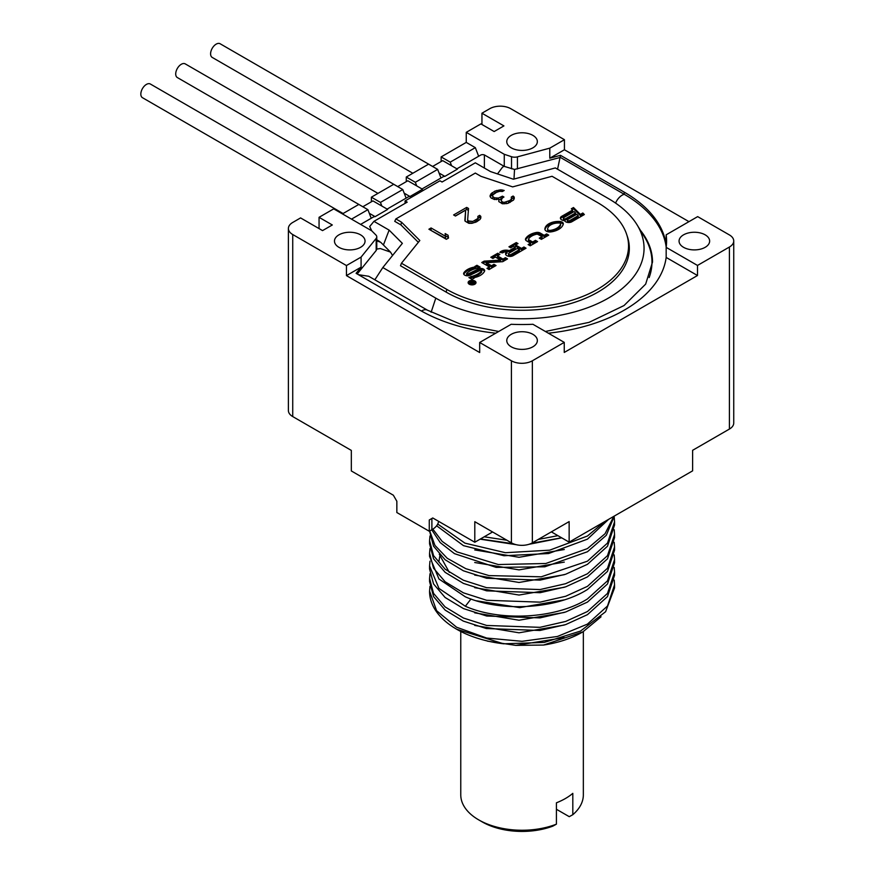 <?xml version="1.0" encoding="UTF-8"?>
<svg xmlns="http://www.w3.org/2000/svg" width="875" height="875" viewBox="0 0 875 875"><rect width="100%" height="100%" fill="white"/><g stroke="black" fill="none" stroke-linecap="round" stroke-linejoin="round"><path stroke-width="1.31" d="M514.227 197.094L513.111 196.022L511.284 197.072L511.328 199.194L509.884 200.463L504.405 202.333L502.567 202.114L501.069 200.408L502.491 197.87L503.945 197.028L502.458 196.175L498.455 198.056L494.419 197.816L492.548 196.328L492.887 194.841L496.519 192.325L499.8 191.286L502.381 191.505L504.197 190.466L500.872 189.809L495.02 191.045L491.039 193.769L489.978 196.098L491.116 198.012L494.441 199.511L498.848 199.117L498.892 201.666L502.6 203.809L507.73 203.416L513.548 200.058L514.227 197.094L514.227 198.844M474.152 281.389A2.964 1.706 0 0 0 470.925 281.028A2.964 1.706 0 0 0 469.098 282.603A2.964 1.706 0 0 0 469.963 283.806A2.964 1.706 0 0 0 473.189 284.178A2.964 1.706 0 0 0 475.016 282.603A2.964 1.706 0 0 0 474.152 281.389M472.609 282.111L469.492 282.472L472.336 283.773L474.502 282.8L471.702 281.192L472.609 282.527M563.38 218.116A1.356 0.787 0 0 1 563.784 217.558L574.131 211.586L575.542 212.986L565.698 218.673L565.698 219.877A1.356 0.787 180 0 1 564.222 220.052A1.356 0.787 180 0 1 563.38 219.33L563.38 218.116A1.356 0.787 0 0 0 564.222 218.838A1.356 0.787 0 0 0 565.698 218.673M567.394 220.03A1.356 0.787 0 0 1 567.788 219.472L576.811 214.266L578.222 215.666L569.712 220.588L569.712 221.791A1.356 0.787 180 0 1 568.236 221.966A1.356 0.787 180 0 1 567.394 221.233L567.394 220.03A1.356 0.787 0 0 0 568.236 220.752A1.356 0.787 0 0 0 569.712 220.588M559.398 223.027A10.927 6.311 0 0 0 547.608 229.075A2.22 1.28 0 0 0 547.608 229.13A2.22 1.28 0 0 0 550.375 230.366A13.814 7.973 0 0 0 560.602 223.912A1.323 0.766 0 0 0 560.612 223.792A1.323 0.766 0 0 0 559.398 223.027M508.517 253.848A1.477 0.853 0 0 1 508.944 253.247L517.322 248.412L519.411 249.627L511.044 254.461L511.044 255.664A1.477 0.853 180 0 1 509.425 255.85A1.477 0.853 180 0 1 508.517 255.062L508.517 253.848A1.477 0.853 0 0 0 509.425 254.636A1.477 0.853 0 0 0 511.044 254.461M471.855 282.953L472.959 282.319L473.845 282.833L472.511 283.533L471.855 282.953M475.322 173.064L480.988 176.334L512.663 186.889L552.059 176.28L597.352 202.442A106.487 61.48 0 0 1 626.62 234.27L627.397 236.6A107.286 61.939 180 0 1 572.359 303.045A107.286 61.939 180 0 1 446.195 292.13L400.498 265.748L401.45 263.233L419.825 240.494L401.538 222.206L395.872 218.936L475.322 173.064M401.45 263.233L446.753 289.384A106.487 61.48 0 0 0 571.988 300.223A106.487 61.48 0 0 0 626.62 234.27M469.263 284.211A3.948 2.275 0 0 0 473.561 284.703A3.948 2.275 0 0 0 476 282.603A3.948 2.275 0 0 0 474.841 280.995A3.948 2.275 0 0 0 470.542 280.503A3.948 2.275 0 0 0 468.114 282.603A3.948 2.275 0 0 0 469.263 284.211M582.827 213.008L580.387 214.419L573.486 207.528L571.32 208.775L572.6 210.055L561.684 216.355A4.32 2.494 0 0 0 560.427 218.116A4.32 2.494 0 0 0 564.55 220.609A4.32 2.494 0 0 0 567.58 222.425A4.32 2.494 0 0 0 571.802 221.791L584.358 214.539L582.827 213.008L582.827 214.222L580.387 215.633L573.486 208.731L572.086 209.541M563.281 224.164A4.036 2.33 0 0 0 563.325 223.792A4.036 2.33 0 0 0 559.606 221.462A13.639 7.875 0 0 0 544.895 229.02A4.933 2.844 0 0 0 544.895 229.13A4.933 2.844 0 0 0 551.042 231.886A16.527 9.538 0 0 0 563.281 224.164M528.423 240.527L528.467 239.17A13.639 7.875 0 0 1 537.228 234.106L542.084 236.534L539.295 238.142L541.384 239.356L548.712 235.123L546.612 233.92L544.173 235.331L540.181 233.023A3.795 2.198 0 0 0 536.32 232.488A16.603 9.581 0 0 0 525.645 238.645A3.795 2.198 0 0 0 525.459 239.323A3.795 2.198 0 0 0 526.575 240.877L530.567 243.184L528.128 244.584L530.228 245.798L537.545 241.566L535.456 240.362L532.667 241.97L528.664 239.662L528.664 240.877L528.467 239.466M508.944 246.805L510.694 247.811L513.483 246.203L515.222 247.209L509.294 250.633A6.902 3.992 0 0 0 499.8 252.394L502.72 252.875A3.948 2.275 0 0 1 507.041 251.934A4.441 2.559 0 0 0 505.553 253.848A4.441 2.559 0 0 0 508.298 256.222A4.441 2.559 0 0 0 513.133 255.664L526.039 248.216L523.95 247.002L521.5 248.412L515.572 244.989L518.011 243.578L516.272 242.572L508.944 246.805M481.742 262.511L489.42 266.941L486.97 268.352L489.07 269.555L496.037 265.53L493.948 264.327L491.509 265.738L486.281 262.708L502.72 261.68L507.555 258.891L505.455 257.677L503.016 259.087L497.438 255.861L499.877 254.461L497.788 253.247L490.809 257.272L492.898 258.486L495.348 257.075L500.577 260.094L484.137 261.133L481.742 262.511M481.633 270.878A21.241 12.261 0 0 1 471.362 276.566L468.913 277.572L472.052 279.377L474.141 278.162L473.441 277.769A16.406 9.472 0 0 0 484.531 271.261A3.795 2.198 0 0 0 478.461 270.178L467.95 275.188L466.572 274.805L466.692 273.35A21.241 12.261 0 0 1 477.641 268.1L480.08 267.094L476.941 265.289L474.841 266.492L475.541 266.897A16.406 9.472 0 0 0 463.848 272.836A3.795 2.198 0 0 0 463.619 273.602A3.795 2.198 0 0 0 465.795 275.581A3.795 2.198 0 0 0 469.842 275.297L480.342 270.288L481.72 270.659L481.633 272.092A21.241 12.261 180 0 1 471.362 277.769L469.963 278.173M484.531 271.261A3.795 2.198 0 0 0 484.673 270.659A3.795 2.198 0 0 0 482.497 268.68A3.795 2.198 0 0 0 478.461 268.975L467.95 273.973L467.95 275.188M466.572 273.602L467.95 273.973M468.541 208.469L466.681 207.408L453.611 214.955L455.459 216.027L465.631 210.153L465.106 221.167L468.814 223.311L471.745 223.333L476.492 221.878L480.123 219.352L480.802 216.388L479.675 215.327L477.859 216.377L477.903 218.498L472.817 221.43L468.398 220.981L467.644 219.702L468.541 208.469M428.903 229.217L446.337 239.291L448.525 238.033L448.098 235.266L445.134 233.559L445.55 236.316L431.08 227.959L428.903 229.217M475.858 283.205A3.948 2.275 0 0 0 474.961 282.264M469.153 282.264A3.948 2.275 0 0 0 468.245 283.205M469.153 284.145A2.964 1.706 180 0 1 469.098 283.806L469.098 282.603M475.016 282.603L475.016 283.806A2.964 1.706 180 0 1 474.961 284.145M583.592 214.988L582.827 214.222M572.6 210.055L572.6 211.258L561.684 217.558A4.32 2.494 0 0 0 560.547 218.717M575.542 212.986L575.542 214.2L565.698 219.877M578.222 215.666L578.222 216.88L569.712 221.791M563.205 224.416A4.036 2.33 0 0 0 559.606 222.677A13.639 7.875 0 0 0 544.972 229.633M560.602 224.875A1.323 0.766 180 0 1 560.612 224.995A1.323 0.766 180 0 1 560.602 225.116A13.814 7.973 180 0 1 550.375 231.58A2.22 1.28 180 0 1 547.608 230.333A2.22 1.28 180 0 1 547.608 230.289L547.608 229.173M547.663 235.725L546.612 235.123L544.173 236.534L540.181 234.227A3.795 2.198 0 0 0 536.32 233.691A16.603 9.581 0 0 0 525.645 239.848A3.795 2.198 0 0 0 525.612 239.925M542.084 236.534L542.084 237.738L540.334 238.744M536.506 242.167L535.456 241.566L532.667 243.184L528.664 240.877M530.567 243.184L530.567 244.387L529.178 245.197M516.972 244.191L516.272 243.786L509.994 247.406M524.989 248.817L523.95 248.216L521.5 249.627L515.572 246.203L515.572 244.989M507.041 251.934L507.041 253.148A4.441 2.559 0 0 0 505.684 254.461M515.222 247.209L515.222 248.412L509.294 251.836A6.902 3.992 0 0 0 501.014 252.591M519.411 249.627L519.411 250.83L511.044 255.664M500.577 260.094L500.577 261.308L484.137 262.336L482.792 263.113M498.837 255.062L497.788 254.461L491.859 257.884M506.505 259.492L505.455 258.891L503.016 260.291L497.438 257.075L497.438 255.861M494.998 266.131L493.948 265.53L491.509 266.941L486.281 263.922L486.281 262.708M489.42 266.941L489.42 268.155L488.02 268.953M479.03 267.706L476.941 266.492L475.541 267.302M475.541 266.897L475.541 268.1A16.406 9.472 0 0 0 463.848 274.05A3.795 2.198 0 0 0 463.761 274.203M580.387 214.419L580.387 215.633M573.486 207.528L573.486 208.731M546.612 233.92L546.612 235.123M544.173 235.331L544.173 236.534M532.667 241.97L532.667 243.184M535.456 240.362L535.456 241.566M516.272 242.572L516.272 243.786M521.5 248.412L521.5 249.627M523.95 247.002L523.95 248.216M509.294 250.633L509.294 251.836M484.137 261.133L484.137 262.336M497.788 253.247L497.788 254.461M503.016 259.087L503.016 260.291M505.455 257.677L505.455 258.891M491.509 265.738L491.509 266.941M493.948 264.327L493.948 265.53M476.941 265.289L476.941 266.492M473.441 277.769L473.441 278.578M471.012 276.358L471.012 277.572M471.362 276.566L471.362 277.769M471.614 282.68L471.614 283.62M490.328 195.037L490.328 197.05L491.039 193.769M492.122 192.719L492.122 194.731L491.039 195.781M495.02 191.045L495.02 193.058L492.122 194.731M496.847 190.411L496.847 192.194M495.567 192.872L495.02 193.058M499.045 190.006L499.045 191.428M500.872 189.809L500.872 191.286M502.72 190.028L502.72 191.308M492.537 195.475L492.548 196.328M492.931 196.963L492.548 198.341M494.419 197.816L494.419 199.5M496.628 198.253L496.628 199.653M498.455 198.056L498.455 199.216M501.003 197.017L501.003 199.03L498.848 199.916M502.458 196.175L502.458 197.903M501.987 198.461L501.003 199.03M501.058 199.555L501.069 200.408M501.823 201.677L501.823 203.536M501.703 203.492L501.069 202.42M502.567 202.114L502.567 203.798M504.405 202.333L504.405 203.82M506.242 202.136L506.242 203.689M508.43 201.294L508.43 203.109M509.884 200.463L509.775 202.53M511.328 199.194L511.328 201.206L509.884 202.475M511.678 198.133L511.328 201.206M513.111 196.022L513.111 198.045L511.678 198.866M514.128 199.019L513.111 198.045M498.848 199.117L498.783 201.381M468.387 210.394L466.681 209.42L455.35 215.961M468.956 223.311L467.644 221.714L467.644 219.702M478.253 217.438L477.903 220.511L475.727 222.184M480.703 218.312L479.675 217.339L478.253 218.159M465.631 210.153L464.866 220.511M445.55 236.316L445.55 238.328L430.642 230.223M448.241 238.186L448.098 237.278L445.462 235.758M466.681 207.408L466.681 209.42M468.398 220.981L468.398 222.994M469.142 221.408L469.142 223.311M470.98 221.627L470.98 223.322M472.817 221.43L472.817 223.136M475.005 220.598L475.005 222.491M476.459 219.756L476.459 221.769M477.903 218.498L477.903 220.511M479.675 215.327L479.675 217.339M480.802 216.388L480.802 218.137M431.08 227.959L431.08 229.972M448.098 235.266L448.098 237.278M395.872 218.936L394.745 221.342L400.903 224.897L401.538 222.206M418.338 242.331L400.903 224.897M637.055 224.809A121.997 70.438 180 0 0 608.322 198.527L555.341 167.934L513.417 179.222L490.514 171.588L475.322 162.816L442.072 182.011L439.95 180.797L405.07 200.933L407.192 202.147L373.942 221.342L389.123 230.114L402.358 243.348L382.812 267.553L435.794 298.134A121.997 70.438 180 0 0 587.158 307.902A121.997 70.438 180 0 0 637.055 224.809L644.514 236.983A129.916 75.009 180 0 1 649.163 277.55M371.755 230.847L369.709 226.516L373.942 221.342M405.07 200.933L405.07 203.372M422.002 188.956L442.903 176.892A11.102 6.409 60 0 1 444.861 176.378L457.417 169.127L451.62 165.78L450.209 162.148L475.322 147.645L478.658 156.253M387.133 209.092L408.023 197.028A11.102 6.409 60 0 1 409.981 196.514L422.537 189.262L407.816 180.764L397.698 186.605M360.62 224.394L373.144 217.164A11.102 6.409 60 0 1 375.102 216.65L387.658 209.398L372.936 200.9L362.83 206.741L150.358 84.022A7.897 4.561 -60 0 0 146.409 84.416A7.897 4.561 -60 0 0 141.258 91.372A7.897 4.561 -60 0 0 142.461 97.694L343.088 213.522M456.881 168.82L480.572 155.148A11.102 6.409 60 0 1 484.378 154.919L484.378 168.044M475.322 147.645L466.255 142.406L466.255 132.344L504.263 154.295L504.263 166.381L514.533 169.455L513.986 179.069M484.378 154.919L504.263 166.381M432.578 166.469L442.695 160.628L451.62 165.78M444.861 176.378L439.064 173.031L437.653 169.389L415.33 182.284L406.262 177.045L428.586 164.161L437.653 169.389M342.431 213.894L358.827 204.433L367.894 209.672L369.305 213.303L375.102 216.65M381.861 206.052L380.45 202.42L371.383 197.181L371.383 201.808M466.255 132.344L480.9 123.889L494.156 131.534L503.923 125.902L481.95 113.214L481.95 124.491M441.142 161.525L441.142 156.909L466.255 142.406M406.262 177.045L406.262 181.661M371.383 197.181L393.706 184.297L402.773 189.536L380.45 202.42M361.091 257.097L346.445 265.552L292.731 234.533A14.798 8.542 0 0 1 288.389 228.495A14.798 8.542 0 0 1 292.731 222.458L300.573 217.919L322.547 230.606L332.314 224.973L319.058 217.317L333.714 208.863L371.733 230.814L375.911 235.003A6.409 3.697 0 0 1 376.775 236.852A6.409 3.697 0 0 1 376.173 238.416L361.091 257.097L361.091 267.159L346.445 275.614L479.675 352.537L479.675 342.475L511.175 324.286A144.528 83.442 0 0 0 532.93 324.286L564.255 342.377L564.255 352.439L697.495 275.516L666.17 257.436L666.17 247.362A144.528 83.442 0 0 0 666.586 241.084A144.528 83.442 0 0 0 666.17 234.806L697.67 216.617L729.411 234.938A14.798 8.542 0 0 1 733.742 240.986L733.742 423.019A14.798 8.542 180 0 1 729.411 429.067L692.617 450.308L692.617 470.848L569.144 542.139L569.144 521.598L532.35 542.839A14.798 8.542 180 0 1 511.416 542.839L474.797 521.697L474.797 542.237L492.581 531.967M319.058 217.317L319.058 228.594M733.742 240.986A14.798 8.542 0 0 1 729.411 247.023L697.495 265.442L666.17 247.362M683.55 247.319A15.291 8.827 0 0 0 700.208 249.233A15.291 8.827 0 0 0 709.647 241.084A15.291 8.827 0 0 0 705.173 234.839A15.291 8.827 0 0 0 688.505 232.925A15.291 8.827 0 0 0 679.066 241.084A15.291 8.827 0 0 0 683.55 247.319M481.95 113.214L489.792 108.675A14.798 8.542 0 0 1 510.716 108.675L564.43 139.694L549.784 148.148L517.431 156.855A6.409 3.697 0 0 1 511.525 156.713L504.263 154.295M511.241 147.842A15.291 8.827 0 0 0 527.909 149.756A15.291 8.827 0 0 0 537.348 141.608A15.291 8.827 0 0 0 532.864 135.363A15.291 8.827 0 0 0 516.206 133.448A15.291 8.827 0 0 0 506.767 141.608A15.291 8.827 0 0 0 511.241 147.842M338.942 247.319A15.291 8.827 0 0 0 355.611 249.233A15.291 8.827 0 0 0 365.05 241.084A15.291 8.827 0 0 0 360.566 234.839A15.291 8.827 0 0 0 343.908 232.925A15.291 8.827 0 0 0 334.469 241.084A15.291 8.827 0 0 0 338.942 247.319M479.675 342.475L511.416 360.795A14.798 8.542 0 0 0 532.35 360.795L564.255 342.377M511.241 346.806A15.291 8.827 0 0 0 527.909 348.72A15.291 8.827 0 0 0 537.348 340.561A15.291 8.827 0 0 0 532.864 334.316A15.291 8.827 0 0 0 516.206 332.402A15.291 8.827 0 0 0 506.767 340.561A15.291 8.827 0 0 0 511.241 346.806M292.731 234.533L292.731 416.577A14.798 8.542 180 0 1 288.389 410.539L288.389 228.495M292.731 416.577L351.323 450.406L351.323 470.947L393.356 495.217L396.845 501.255L396.845 512.531L429.275 531.256L429.275 519.98L432.764 517.967L474.797 542.237M697.495 265.442L697.495 275.516M688.953 221.648L564.43 149.756L549.784 158.211L560.492 155.334L557.561 169.214M666.17 234.806L666.17 244.869A144.528 83.442 0 0 0 624.247 192.15L560.492 155.334M361.091 267.159L356.103 273.339L419.858 310.155A144.528 83.442 0 0 0 495.742 333.2M548.373 333.2A144.528 83.442 0 0 0 666.17 257.436M367.894 209.672L351.498 219.133M441.142 156.909L450.209 162.148M564.43 139.694L564.43 149.756M549.784 148.148L549.784 158.211M514.533 169.455L560.011 157.5M560.492 157.478L624.247 194.294A11.102 6.409 120 0 0 615.573 203.098M383.414 245L389.123 230.114M640.533 230.475A130.463 75.327 180 0 1 652.52 262.03L645.663 284.113L624.028 305.55L589.061 322.361L545.398 331.483M666.192 247.188A144.528 83.442 0 0 0 624.247 194.294L624.247 192.15M346.445 265.552L346.445 275.614M429.57 578.484L429.57 581.634L433.617 596.652L445.2 610.148L463.258 621.075L486.303 628.523L539.93 630.481L565.622 624.608L587.453 614.666L607.491 596.586L614.545 575.334L614.545 572.195L607.491 593.425L587.453 611.527L565.677 621.436L539.962 627.331L486.686 625.461L463.477 618.034L445.08 606.9L433.53 593.348L429.57 578.484L429.964 573.759M429.57 565.917L429.57 569.045L433.53 583.909L445.08 597.461L463.477 608.595L486.686 616.022L539.962 617.892L565.677 611.997L587.453 602.087L607.491 583.986L614.545 562.756L614.545 559.606L607.502 580.836L587.453 598.938C556.205 618.756 500.336 621.731 465.347 606.255L438.966 588.438L429.57 565.906L429.964 561.181M429.57 553.317L429.57 556.456L438.966 578.998L465.347 596.816C500.336 612.292 556.205 609.317 587.453 589.498L607.502 571.397L614.545 550.167L614.545 547.017L607.502 568.247L587.453 586.348L565.644 596.28L540.094 602.142L486.664 600.283L463.389 592.823L445.156 581.798L433.552 568.225L429.57 553.317L429.964 548.592M429.57 540.728L429.57 543.878L433.552 558.786L445.156 572.359L463.389 583.384L486.664 590.844L540.094 592.703L565.644 586.841L587.453 576.909L607.502 558.808L614.545 537.589L614.545 534.559M614.206 529.714L614.545 534.494L607.491 555.669L587.453 573.759L565.567 583.712L540.039 589.564L486.631 587.694L463.334 580.212L445.123 569.188L433.541 555.614L429.57 540.717L429.964 536.003M429.57 531.092L433.541 546.175L445.123 559.748L463.334 570.773L486.631 578.255L540.039 580.125L565.567 574.273L587.453 564.32L607.491 546.23L614.545 525.055M614.206 517.136L614.545 521.85L607.513 543.058L587.453 561.181L541.198 576.822L489.027 575.597L465.883 568.717L447.278 558.305L434.952 545.398L429.712 531.005M431.758 529.823L440.234 542.62L454.464 553.645L496.158 567.383L544.841 566.803L587.453 551.742L606.309 535.292L614.348 516.042M613.78 516.359L605.073 533.717L587.453 548.592L545.803 563.5L498.345 564.539L456.914 551.884L442.127 541.362L432.873 529.156M436.625 525.777L463.488 545.661L503.978 555.734L548.603 553.536L587.453 539.153L608.617 519.345M604.658 521.631L587.453 536.003L549.664 550.178L505.411 552.705L464.931 543.145L437.719 524.038M480.408 539L513.22 543.725M531.486 543.298L561.586 537.775M557.922 535.653L538.191 539.459M506.92 540.247L484.203 536.802M429.964 586.348L429.57 591.073L436.603 610.717L456.652 627.255L486.653 638.039L522.047 641.32L557.441 636.475L587.442 624.116L607.502 606.003L614.545 584.784L614.206 580.059M614.545 584.773L614.545 587.923L605.609 611.712L580.541 631.061L544.206 642.425L503.584 643.792A92.487 53.397 180 0 1 456.662 629.234A92.487 53.397 180 0 1 429.57 591.478A92.487 53.397 180 0 1 429.57 591.259M614.206 567.481L614.545 572.195M614.206 554.892L614.545 559.606M614.206 542.303L614.545 547.028M456.662 629.234L503.584 643.792M582.553 632.056A85.083 49.12 180 0 1 582.225 632.253A85.083 49.12 180 0 1 543.539 645.05L515.791 645.367L487.397 641.134M583.341 631.597L583.341 794.861A61.283 35.383 180 0 1 572.808 814.702L572.808 793.352A61.283 35.383 180 0 1 556.413 802.812L556.413 824.163A61.283 35.383 180 0 1 478.723 819.886L478.723 819.886A61.283 35.383 180 0 1 460.764 794.861L460.764 631.553M556.413 809.266L569.253 816.67L572.808 814.702M556.413 824.163L552.858 826.131A56.35 32.539 180 0 1 482.202 821.898L478.723 819.886M543.539 645.05L582.87 631.87L601.059 616.787M438.988 561.181L439.72 556.456M564.287 612.456L519.028 620.222L474.72 612.85M564.287 625.034L519.028 632.8L474.731 625.439M564.287 637.623L515.791 645.367M564.287 562.111L519.028 569.877L474.72 562.505M564.287 574.7L519.028 582.466L474.72 575.094M564.287 587.278L519.028 595.044L474.72 587.672M449.312 572.37L439.272 554.28M564.287 599.867L519.805 607.633L476.011 600.731M561.717 537.852L528.839 544.337M516.184 544.688L480.112 539.164M564.287 549.522L519.028 557.288L474.731 549.927M429.275 519.98L431.889 518.47A22.936 13.245 0 0 0 431.933 518.448M438.561 521.314A22.936 13.245 180 0 1 431.889 529.747L429.275 531.256M551.359 531.869L569.144 542.139M432.764 517.967L431.889 518.47L432.764 517.967L431.889 518.47L431.889 529.747M357.219 273.984L376.173 250.523L376.173 238.416M358.422 274.684L368.714 276.27L427.503 310.209A11.102 6.409 -60 0 0 421.455 311.062M374.85 279.803L382.812 267.553M504.033 166.261L502.523 167.18L497.492 173.917M376.775 240.877L380.723 242.298L390.523 252.109L392.569 255.467M376.775 236.852L376.775 249.091L380.319 248.533L390.523 252.109M376.775 248.992L376.173 250.523M371.23 218.269L369.305 213.303M402.773 189.536L406.109 198.133M409.981 196.514L404.184 193.167M416.741 185.916L415.33 182.284M440.989 177.997L439.064 173.031M377.956 193.386L177.341 77.558A7.897 4.561 -60 0 1 176.137 71.236A7.897 4.561 -60 0 1 181.289 64.28A7.897 4.561 -60 0 1 185.238 63.886L397.742 186.583M412.836 173.25L212.22 57.422A7.897 4.561 -60 0 1 211.017 51.1A7.897 4.561 -60 0 1 216.169 44.144A7.897 4.561 -60 0 1 220.117 43.75L432.622 166.447M561.684 216.355L561.684 217.558M559.606 221.462L559.606 222.677M550.375 230.366L550.375 231.58M560.602 223.912L560.602 225.116M525.645 238.645L525.645 239.848M536.32 232.488L536.32 233.691M540.181 233.023L540.181 234.227M478.461 268.975L478.461 270.178M463.848 272.836L463.848 274.05M446.753 289.384L446.195 292.13M511.416 360.795L511.416 542.839M532.35 360.795L532.35 542.839M729.411 247.023L729.411 429.067M517.431 168.962L517.431 156.855M470.969 598.992L465.347 606.255M374.697 279.716L375.769 278.392M431.134 312.222L435.794 298.134M511.525 156.713L511.525 168.798M547.608 230.333L547.608 229.13M560.612 224.995L560.612 223.792M481.72 271.873L481.72 270.659M498.706 331.483L459.998 323.925L427.503 310.209M614.545 521.85L614.545 524.989M379.75 241.555L376.775 239.838"/></g></svg>
